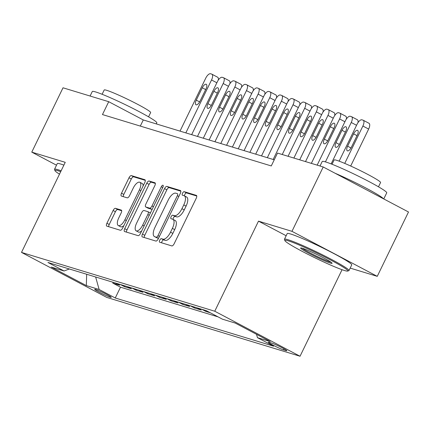 <?xml version="1.0" encoding="UTF-8"?>
<svg xmlns="http://www.w3.org/2000/svg" width="430" height="430" viewBox="0 0 430 430"><rect width="100%" height="100%" fill="white"/><g stroke="black" fill="none" stroke-linecap="round" stroke-linejoin="round"><path stroke-width="0.64" d="M159.713 240.203A1.973 0.822 -62.2 0 0 159.595 242.187A1.973 0.822 -62.2 0 0 159.654 242.214L171.796 245.912A2.817 1.177 -62.2 0 0 174.166 243.729L196.247 198.257A2.817 1.177 -62.2 0 0 196.419 195.419A2.817 1.177 -62.2 0 0 196.333 195.381L184.19 191.683A1.973 0.822 -62.2 0 0 182.535 193.21A1.973 0.822 -62.2 0 0 182.411 195.198A1.973 0.822 -62.2 0 0 182.476 195.22L184.045 195.698A9.014 3.768 -62.2 0 1 184.325 195.817A9.014 3.768 -62.2 0 1 183.777 204.9L181.938 208.69A9.014 3.768 -62.2 0 1 174.354 215.661L172.785 215.183A1.973 0.822 -62.2 0 0 171.124 216.704A1.973 0.822 -62.2 0 0 171.006 218.693A1.973 0.822 -62.2 0 0 171.065 218.72L172.634 219.198A9.014 3.768 -62.2 0 1 172.919 219.311A9.014 3.768 -62.2 0 1 172.365 228.394L170.527 232.184A9.014 3.768 -62.2 0 1 162.943 239.155L161.374 238.677A1.973 0.822 -62.2 0 0 159.713 240.203M172.919 219.311L175.22 220.531A9.014 3.768 -62.2 0 1 174.671 229.609L172.833 233.399A9.014 3.768 -62.2 0 1 165.249 240.37L163.679 239.892A1.973 0.822 -62.2 0 0 162.019 241.418A1.973 0.822 -62.2 0 0 161.648 242.821M196.763 196.026L186.496 192.903A1.973 0.822 -62.2 0 0 184.835 194.43A1.973 0.822 -62.2 0 0 184.465 195.892M184.325 195.817L186.631 197.031A9.014 3.768 -62.2 0 1 186.082 206.115L184.239 209.904A9.014 3.768 -62.2 0 1 176.66 216.876L175.085 216.398A1.973 0.822 -62.2 0 0 173.43 217.924A1.973 0.822 -62.2 0 0 173.059 219.386M110.338 297.221A9.18 0.666 -154.1 0 0 111.219 297.34A9.18 0.666 -154.1 0 0 105.017 293.599A9.18 0.666 -154.1 0 0 95.584 289.433A9.18 0.666 -154.1 0 0 94.702 289.315A9.18 0.666 -154.1 0 0 100.905 293.056A9.18 0.666 -154.1 0 0 110.338 297.221M115.482 208.33A2.817 1.177 -62.2 0 0 113.111 210.506L106.919 223.267A2.817 1.177 -62.2 0 0 106.747 226.105A2.817 1.177 -62.2 0 0 106.833 226.137L120.319 230.244A2.817 1.177 -62.2 0 0 122.684 228.061L144.77 182.589A2.817 1.177 -62.2 0 0 144.942 179.751A2.817 1.177 -62.2 0 0 144.851 179.713L131.37 175.612A2.817 1.177 -62.2 0 0 129 177.789L121.518 193.199A2.817 1.177 -62.2 0 0 121.346 196.037A2.817 1.177 -62.2 0 0 121.432 196.075L127.205 197.832A2.817 1.177 -62.2 0 0 129.57 195.65L133.284 188.007A7.53 3.15 -62.2 0 1 139.857 182.277A7.53 3.15 -62.2 0 1 139.395 189.872L124.861 219.805A7.53 3.15 -62.2 0 1 118.288 225.54A7.53 3.15 -62.2 0 1 118.744 217.946L121.169 212.957A2.817 1.177 -62.2 0 0 121.341 210.119A2.817 1.177 -62.2 0 0 121.255 210.082L115.482 208.33L117.788 209.544A2.817 1.177 -62.2 0 0 115.417 211.721L109.22 224.481A2.817 1.177 -62.2 0 0 108.704 226.707M65.242 162.325L31.772 152.139L63.016 87.795L108.715 101.7L102.464 114.568L271.271 165.942L277.517 153.075L323.215 166.98L291.97 231.329L258.5 221.144L214.753 311.229L21.5 252.41L65.242 162.325M142.454 234.081A2.817 1.177 -62.2 0 0 142.282 236.919A2.817 1.177 -62.2 0 0 142.373 236.951L155.853 241.058A2.817 1.177 -62.2 0 0 158.224 238.881L180.31 193.403A2.817 1.177 -62.2 0 0 180.482 190.565A2.817 1.177 -62.2 0 0 180.39 190.528L166.91 186.426A2.817 1.177 -62.2 0 0 164.54 188.603L142.454 234.081L144.76 235.296A2.817 1.177 -62.2 0 0 144.244 237.527M138.089 235.651L124.603 231.544A2.817 1.177 -62.2 0 1 124.517 231.512A2.817 1.177 -62.2 0 1 124.689 228.674L146.77 183.196A2.817 1.177 -62.2 0 1 149.14 181.019L154.907 182.772A2.817 1.177 -62.2 0 1 154.999 182.809A2.817 1.177 -62.2 0 1 154.827 185.647L145.867 204.089A2.817 1.177 -62.2 0 0 145.7 206.927A2.817 1.177 -62.2 0 0 145.786 206.964L149.613 208.131A2.817 1.177 -62.2 0 0 151.983 205.954L161.304 186.749A1.973 0.822 -62.2 0 1 163.024 185.249A1.973 0.822 -62.2 0 1 162.905 187.238L140.454 233.474A2.817 1.177 -62.2 0 1 138.089 235.651M113.171 282.322L112.789 283.112L119.771 285.235L115.708 283.09M124.813 285.864L124.431 286.654L131.413 288.783L127.35 286.638M136.455 289.406L136.068 290.196L143.056 292.325L138.992 290.18M148.097 292.948L147.71 293.738L154.698 295.867L150.634 293.722M159.74 296.49L159.353 297.286L166.34 299.409L162.277 297.264M171.382 300.038L170.995 300.828L177.982 302.951L173.919 300.806M183.024 303.58L182.637 304.37L189.625 306.493L185.561 304.349M194.666 307.122L194.279 307.912L201.267 310.041L197.203 307.896M206.303 310.67L205.922 311.454L210.345 312.803M271.722 343.092L269.164 342.312A8.896 0.65 -154.1 0 0 268.309 342.199A8.896 0.65 -154.1 0 0 274.318 345.817A8.896 0.65 -154.1 0 0 283.456 349.853L286.014 350.633A8.896 0.65 -154.1 0 0 286.869 350.746A8.896 0.65 -154.1 0 0 280.86 347.128A8.896 0.65 -154.1 0 0 271.722 343.092M214.753 311.229L300.043 356.244L106.785 297.426L21.5 252.41M112.789 283.112L120.507 287.186L115.261 297.995L273.587 346.182L257.452 337.668L256.522 334.309M115.261 297.995L99.126 289.481L86.317 285.584L51.283 267.089L64.086 270.986L47.95 262.472L206.282 310.659L222.417 319.173L235.221 323.07L270.26 341.565L257.452 337.668M205.922 311.454L201.858 309.31M194.279 307.912L190.216 305.768M182.637 304.37L178.574 302.225M170.995 300.828L166.931 298.683M159.353 297.286L155.289 295.141M147.71 293.738L143.652 291.594M136.068 290.196L132.01 288.052M124.431 286.654L120.368 284.51M120.507 287.186L218.064 316.878M350.176 268.1L377.255 276.345L291.97 231.329M377.255 276.345L408.5 211.995L323.215 166.98M31.772 152.139L56.513 165.195M342.06 269.701L300.043 356.244M274.249 159.804L143.287 119.948L108.715 101.7M140.309 126.087L143.287 119.948M64.086 270.986L69.343 268.981M95.648 276.985L99.126 289.481M86.317 285.584L86.677 274.259M258.5 221.144L286.16 235.742M180.826 191.178L169.21 187.641A2.817 1.177 -62.2 0 0 166.845 189.818L144.76 235.296M156.316 237.14A1.973 0.822 -62.2 0 0 157.977 235.613L177.359 195.693A1.973 0.822 -62.2 0 0 177.477 193.71A1.973 0.822 -62.2 0 0 177.418 193.683L175.762 193.177A9.014 3.768 -62.2 0 0 168.178 200.149L154.929 227.438A9.014 3.768 -62.2 0 0 154.381 236.516A9.014 3.768 -62.2 0 0 154.66 236.634L158.509 238.295M154.381 236.516L156.687 237.736A9.014 3.768 -62.2 0 0 156.966 237.849L154.66 236.634M158.498 238.317L156.966 237.849M155.343 183.422L151.441 182.234A2.817 1.177 -62.2 0 0 149.076 184.411L126.99 229.889A2.817 1.177 -62.2 0 0 126.474 232.114M147.925 208.093A2.817 1.177 -62.2 0 0 148.001 208.147A2.817 1.177 -62.2 0 0 148.092 208.184L151.919 209.345A2.817 1.177 -62.2 0 0 152.161 209.367M136.579 223.229A7.53 3.15 -62.2 0 0 136.117 230.819A7.53 3.15 -62.2 0 0 142.69 225.089L147.812 214.543A2.817 1.177 -62.2 0 0 147.984 211.705A2.817 1.177 -62.2 0 0 147.899 211.667L144.066 210.501A2.817 1.177 -62.2 0 0 141.696 212.683L136.579 223.229M136.117 230.819L138.422 232.039A7.53 3.15 -62.2 0 0 141.723 230.867M150.398 213A2.817 1.177 -62.2 0 0 150.29 212.92A2.817 1.177 -62.2 0 0 150.199 212.882L148.065 211.753M121.685 210.732L117.788 209.544M118.288 225.54L120.594 226.755A7.53 3.15 -62.2 0 0 123.894 225.583M143.131 185.964A7.53 3.15 -62.2 0 0 142.163 183.492L139.857 182.277M145.286 180.358L133.676 176.827A2.817 1.177 -62.2 0 0 131.306 179.004L123.819 194.414A2.817 1.177 -62.2 0 0 123.302 196.644M350.697 166.028L368.644 129.07A5.735 2.397 117.8 0 0 368.994 123.286A5.735 2.397 117.8 0 0 368.816 123.211M339.141 161.159L357.061 124.259A5.735 2.397 -62.2 0 1 361.888 119.819L363.054 120.174A5.735 2.397 -62.2 0 1 363.232 120.244A5.735 2.397 -62.2 0 1 362.882 126.028L344.736 163.4M353.611 133.843L347.612 146.195A4.59 1.919 -62.2 0 0 347.332 150.823A4.59 1.919 -62.2 0 0 351.337 147.329L357.335 134.977A4.59 1.919 -62.2 0 0 357.615 130.349A4.59 1.919 -62.2 0 0 353.611 133.843L357.013 135.638M344.473 270.508A35.002 2.548 -154.1 0 0 347.671 271.077A35.002 2.548 -154.1 0 0 325.306 257.264A35.002 2.548 -154.1 0 0 288.229 240.822A35.002 2.548 -154.1 0 0 284.87 240.585A35.002 2.548 -154.1 0 0 309.632 255.189A35.002 2.548 -154.1 0 0 344.473 270.508M284.87 240.585L284.472 239.44A35.862 2.612 25.9 0 1 284.466 239.225A35.862 2.612 25.9 0 1 287.912 239.682A35.862 2.612 25.9 0 1 324.763 255.957A35.862 2.612 25.9 0 1 348.988 270.556A35.862 2.612 25.9 0 1 348.816 270.685L347.671 271.077M330.412 263.085A17.501 1.274 25.9 0 1 311.879 254.861A17.501 1.274 25.9 0 1 300.694 247.954A17.501 1.274 25.9 0 1 302.29 248.244A17.501 1.274 25.9 0 1 319.71 255.898A17.501 1.274 25.9 0 1 332.094 263.203A17.501 1.274 25.9 0 1 330.412 263.085M302.204 248.218A16.641 1.215 -154.1 0 0 315.083 255.436A16.641 1.215 -154.1 0 0 330.095 261.945A16.641 1.215 -154.1 0 0 330.955 262.176M320.022 166.007L322.215 161.497A35.862 2.612 25.9 0 1 325.66 161.954A35.862 2.612 25.9 0 1 362.506 178.224A35.862 2.612 25.9 0 1 386.731 192.823L383.764 198.939M335.051 173.225A35.862 2.612 25.9 0 1 383.447 198.773M332.035 164.249L334.121 159.96A25.821 1.881 25.9 0 1 336.599 160.293A25.821 1.881 25.9 0 1 363.13 172.005A25.821 1.881 25.9 0 1 380.571 182.519L378.491 186.808M284.466 239.225L287.219 233.565A35.862 2.612 25.9 0 1 290.664 234.022A35.862 2.612 25.9 0 1 327.51 250.292A35.862 2.612 25.9 0 1 351.735 264.891L348.988 270.556M358.228 185.459A19.506 1.419 25.9 0 1 360.265 186.539M60.716 171.651A35.002 2.548 -154.1 0 0 58.303 170.844A35.002 2.548 -154.1 0 0 54.943 170.608A35.002 2.548 -154.1 0 0 59.496 174.166M54.943 170.608L54.545 169.463A35.862 2.612 25.9 0 1 54.54 169.253A35.862 2.612 25.9 0 1 57.985 169.71A35.862 2.612 25.9 0 1 61.141 170.775M90.096 96.035L92.289 91.52A35.862 2.612 25.9 0 1 95.734 91.977A35.862 2.612 25.9 0 1 132.58 108.247A35.862 2.612 25.9 0 1 156.805 122.851L156.289 123.904M102.109 94.278L104.194 89.988A25.821 1.881 25.9 0 1 106.672 90.316A25.821 1.881 25.9 0 1 133.203 102.034A25.821 1.881 25.9 0 1 150.645 112.542L148.565 116.831M54.54 169.253L57.292 163.588A35.862 2.612 25.9 0 1 60.737 164.045A35.862 2.612 25.9 0 1 63.887 165.115M325.429 161.884L345.419 120.712A5.735 2.397 -62.2 0 1 350.246 116.272L351.412 116.627A5.735 2.397 -62.2 0 1 351.589 116.702A5.735 2.397 -62.2 0 1 351.24 122.485L331.132 163.894M357.174 119.669A5.735 2.397 117.8 0 1 357.351 119.744A5.735 2.397 117.8 0 1 357.98 122.652M341.968 130.301L335.97 142.652A4.59 1.919 -62.2 0 0 335.69 147.28A4.59 1.919 -62.2 0 0 339.695 143.787L345.693 131.435A4.59 1.919 -62.2 0 0 345.973 126.807A4.59 1.919 -62.2 0 0 341.968 130.301L345.371 132.096M311.347 163.368L333.777 117.17A5.735 2.397 -62.2 0 1 338.603 112.73L339.77 113.085A5.735 2.397 -62.2 0 1 339.947 113.16A5.735 2.397 -62.2 0 1 339.598 118.943L317.168 165.142M345.532 116.127A5.735 2.397 117.8 0 1 345.709 116.202A5.735 2.397 117.8 0 1 346.338 119.105M330.326 126.753L324.327 139.11A4.59 1.919 -62.2 0 0 324.048 143.738A4.59 1.919 -62.2 0 0 328.052 140.245L334.051 127.887A4.59 1.919 -62.2 0 0 334.33 123.265A4.59 1.919 -62.2 0 0 330.326 126.753L333.728 128.554M299.705 159.826L322.135 113.627A5.735 2.397 -62.2 0 1 326.961 109.188L328.128 109.543A5.735 2.397 -62.2 0 1 328.305 109.618A5.735 2.397 -62.2 0 1 327.956 115.401L305.526 161.594M333.89 112.585A5.735 2.397 117.8 0 1 334.067 112.66A5.735 2.397 117.8 0 1 334.696 115.562M318.684 123.211L312.685 135.568A4.59 1.919 -62.2 0 0 312.406 140.196A4.59 1.919 -62.2 0 0 316.41 136.702L322.409 124.345A4.59 1.919 -62.2 0 0 322.688 119.717A4.59 1.919 -62.2 0 0 318.684 123.211L322.086 125.006M288.062 156.283L310.492 110.085A5.735 2.397 -62.2 0 1 315.319 105.646L316.485 106A5.735 2.397 -62.2 0 1 316.663 106.076A5.735 2.397 -62.2 0 1 316.313 111.854L293.883 158.052M322.247 109.043A5.735 2.397 117.8 0 1 322.425 109.112A5.735 2.397 117.8 0 1 323.054 112.02M307.041 119.669L301.043 132.026A4.59 1.919 -62.2 0 0 300.763 136.649A4.59 1.919 -62.2 0 0 304.768 133.16L310.766 120.803A4.59 1.919 -62.2 0 0 311.046 116.175A4.59 1.919 -62.2 0 0 307.041 119.669L310.444 121.464M273.152 159.471L298.85 106.543A5.735 2.397 -62.2 0 1 303.677 102.103L304.843 102.458A5.735 2.397 -62.2 0 1 305.02 102.528A5.735 2.397 -62.2 0 1 304.671 108.312L282.241 154.51M310.605 105.501A5.735 2.397 117.8 0 1 310.783 105.57A5.735 2.397 117.8 0 1 311.411 108.478M295.399 116.127L289.401 128.479A4.59 1.919 -62.2 0 0 289.121 133.106A4.59 1.919 -62.2 0 0 293.126 129.613L299.124 117.261A4.59 1.919 -62.2 0 0 299.404 112.633A4.59 1.919 -62.2 0 0 295.399 116.127L298.802 117.922M261.51 155.929L287.208 103.001A5.735 2.397 -62.2 0 1 292.04 98.561L293.201 98.916A5.735 2.397 -62.2 0 1 293.378 98.986A5.735 2.397 -62.2 0 1 293.029 104.769L267.331 157.697M298.963 101.953A5.735 2.397 117.8 0 1 299.14 102.028A5.735 2.397 117.8 0 1 299.769 104.936M283.757 112.585L277.758 124.936A4.59 1.919 -62.2 0 0 277.479 129.564A4.59 1.919 -62.2 0 0 281.483 126.071L287.482 113.719A4.59 1.919 -62.2 0 0 287.761 109.091A4.59 1.919 -62.2 0 0 283.757 112.585L287.159 114.38M249.868 152.387L275.565 99.454A5.735 2.397 -62.2 0 1 280.398 95.014L281.559 95.369A5.735 2.397 -62.2 0 1 281.736 95.444A5.735 2.397 -62.2 0 1 281.387 101.227L255.689 154.155M287.321 98.411A5.735 2.397 117.8 0 1 287.503 98.486A5.735 2.397 117.8 0 1 288.127 101.394M272.115 109.043L266.116 121.394A4.59 1.919 -62.2 0 0 265.837 126.022A4.59 1.919 -62.2 0 0 269.841 122.528L275.84 110.177A4.59 1.919 -62.2 0 0 276.119 105.549A4.59 1.919 -62.2 0 0 272.115 109.043L275.517 110.838M238.225 148.839L263.923 95.911A5.735 2.397 -62.2 0 1 268.755 91.472L269.916 91.826A5.735 2.397 -62.2 0 1 270.099 91.902A5.735 2.397 -62.2 0 1 269.744 97.685L244.047 150.613M275.678 94.869A5.735 2.397 117.8 0 1 275.861 94.944A5.735 2.397 117.8 0 1 276.49 97.846M260.473 105.495L254.474 117.852A4.59 1.919 -62.2 0 0 254.195 122.48A4.59 1.919 -62.2 0 0 258.199 118.986L264.197 106.629A4.59 1.919 -62.2 0 0 264.477 102.007A4.59 1.919 -62.2 0 0 260.473 105.495L263.88 107.296M226.583 145.297L252.286 92.369A5.735 2.397 -62.2 0 1 257.113 87.93L258.274 88.284A5.735 2.397 -62.2 0 1 258.457 88.36A5.735 2.397 -62.2 0 1 258.102 94.143L232.404 147.071M264.036 91.327A5.735 2.397 117.8 0 1 264.219 91.402A5.735 2.397 117.8 0 1 264.848 94.304M248.83 101.953L242.832 114.31A4.59 1.919 -62.2 0 0 242.552 118.933A4.59 1.919 -62.2 0 0 246.557 115.444L252.555 103.087A4.59 1.919 -62.2 0 0 252.84 98.459A4.59 1.919 -62.2 0 0 248.83 101.953L252.238 103.748M214.941 141.755L240.644 88.827A5.735 2.397 -62.2 0 1 245.471 84.388L246.632 84.742A5.735 2.397 -62.2 0 1 246.815 84.818A5.735 2.397 -62.2 0 1 246.465 90.596L220.762 143.529M252.399 87.784A5.735 2.397 117.8 0 1 252.577 87.854A5.735 2.397 117.8 0 1 253.205 90.762M237.188 98.411L231.189 110.768A4.59 1.919 -62.2 0 0 230.91 115.391A4.59 1.919 -62.2 0 0 234.914 111.902L240.918 99.545A4.59 1.919 -62.2 0 0 241.198 94.917A4.59 1.919 -62.2 0 0 237.188 98.411L240.596 100.206M203.299 138.213L229.002 85.285A5.735 2.397 -62.2 0 1 233.829 80.845L234.99 81.2A5.735 2.397 -62.2 0 1 235.172 81.27A5.735 2.397 -62.2 0 1 234.823 87.053L209.12 139.987M240.757 84.242A5.735 2.397 117.8 0 1 240.934 84.312A5.735 2.397 117.8 0 1 241.563 87.22M225.551 94.869L219.547 107.22A4.59 1.919 -62.2 0 0 219.268 111.848A4.59 1.919 -62.2 0 0 223.277 108.355L229.276 96.003A4.59 1.919 -62.2 0 0 229.555 91.375A4.59 1.919 -62.2 0 0 225.551 94.869L228.953 96.664M191.656 134.671L217.36 81.738A5.735 2.397 -62.2 0 1 222.186 77.303L223.353 77.658A5.735 2.397 -62.2 0 1 223.53 77.728A5.735 2.397 -62.2 0 1 223.181 83.511L197.477 136.439M229.115 80.695A5.735 2.397 117.8 0 1 229.292 80.77A5.735 2.397 117.8 0 1 229.921 83.678M213.909 91.327L207.905 103.678A4.59 1.919 -62.2 0 0 207.625 108.306A4.59 1.919 -62.2 0 0 211.635 104.812L217.634 92.461A4.59 1.919 -62.2 0 0 217.913 87.833A4.59 1.919 -62.2 0 0 213.909 91.327L217.311 93.122M180.014 131.129L205.717 78.195A5.735 2.397 -62.2 0 1 210.544 73.756L211.71 74.11A5.735 2.397 -62.2 0 1 211.888 74.186A5.735 2.397 -62.2 0 1 211.538 79.969L185.835 132.897M217.472 77.153A5.735 2.397 117.8 0 1 217.65 77.228A5.735 2.397 117.8 0 1 218.279 80.136M202.267 87.784L196.268 100.136A4.59 1.919 -62.2 0 0 195.983 104.764A4.59 1.919 -62.2 0 0 199.993 101.27L205.992 88.913A4.59 1.919 -62.2 0 0 206.271 84.291A4.59 1.919 -62.2 0 0 202.267 87.784L205.669 89.58M286.251 350.144L286.014 350.633M283.977 348.773L283.456 349.853M165.249 240.37L162.943 239.155M172.833 233.399L170.527 232.184M174.671 229.609L172.365 228.394M175.085 216.398L172.785 215.183M176.66 216.876L174.354 215.661M184.239 209.904L181.938 208.69M186.082 206.115L183.777 204.9M186.496 192.903L184.19 191.683M163.679 239.892L161.374 238.677M166.845 189.818L164.54 188.603M169.21 187.641L166.91 186.426M159.439 236.387L157.977 235.613M178.821 196.467L177.359 195.693M126.99 229.889L124.689 228.674M149.076 184.411L146.77 183.196M151.441 182.234L149.14 181.019M148.092 208.184L145.786 206.964M151.919 209.345L149.613 208.131M153.446 206.722L151.983 205.954M162.766 187.523L161.304 186.749M144.152 225.863L142.69 225.089M149.275 215.312L147.812 214.543M126.323 220.579L124.861 219.805M140.857 190.641L139.395 189.872M123.819 194.414L121.518 193.199M131.306 179.004L129 177.789M133.676 176.827L131.37 175.612M109.22 224.481L106.919 223.267M115.417 211.721L113.111 210.506M362.882 126.028L368.644 129.07M350.993 147.979L347.612 146.195M351.24 122.485L356.556 125.291M339.351 144.437L335.97 142.652M339.598 118.943L344.914 121.749M327.708 140.895L324.327 139.11M327.956 115.401L333.271 118.207M316.066 137.353L312.685 135.568M316.313 111.854L321.635 114.665M304.424 133.811L301.043 132.026M304.671 108.312L309.992 111.123M292.782 130.268L289.401 128.479M293.029 104.769L298.35 107.575M281.139 126.721L277.758 124.936M281.387 101.227L286.708 104.033M269.497 123.179L266.116 121.394M269.744 97.685L275.066 100.491M257.855 119.637L254.474 117.852M258.102 94.143L263.423 96.949M246.213 116.095L242.832 114.31M246.465 90.596L251.781 93.407M234.57 112.552L231.189 110.768M234.823 87.053L240.139 89.859M222.933 109.005L219.547 107.22M223.181 83.511L228.497 86.317M211.291 105.463L207.905 103.678M211.538 79.969L216.854 82.775M199.649 101.921L196.268 100.136M148.001 208.147L145.7 206.927M150.29 212.92L147.984 211.705M363.232 120.244L368.994 123.286M351.589 116.702L357.351 119.744M339.947 113.16L345.709 116.202M328.305 109.618L334.067 112.66M316.663 106.076L322.425 109.112M305.02 102.528L310.783 105.57M293.378 98.986L299.14 102.028M281.736 95.444L287.503 98.486M270.099 91.902L275.861 94.944M258.457 88.36L264.219 91.402M246.815 84.818L252.577 87.854M235.172 81.27L240.934 84.312M223.53 77.728L229.292 80.77M211.888 74.186L217.65 77.228"/></g></svg>
